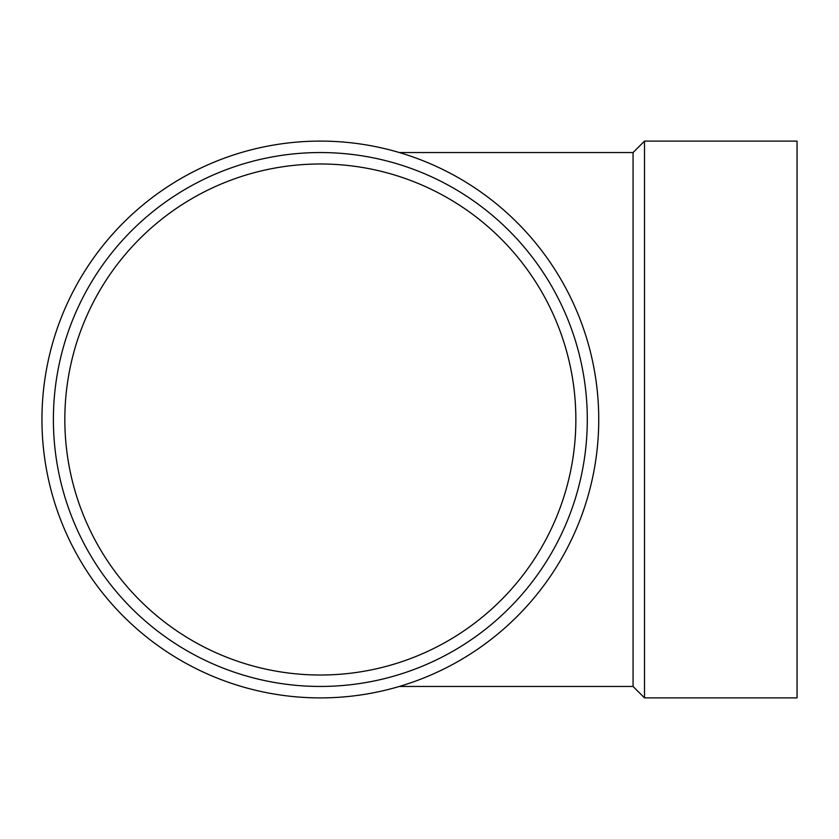 <?xml version="1.0" encoding="UTF-8"?>
<svg xmlns="http://www.w3.org/2000/svg" width="839" height="839" viewBox="0 0 839 839"><rect width="100%" height="100%" fill="white"/><g stroke="black" fill="none" stroke-linecap="round" stroke-linejoin="round"><path stroke-width="1.26" d="M64.834 419.5A255.517 255.517 0 0 1 448.099 198.214A255.517 255.517 0 0 1 448.099 640.786A255.517 255.517 0 0 1 64.834 419.5M53.392 419.5A266.959 266.959 0 0 1 453.826 188.314A266.959 266.959 0 0 1 453.826 650.686A266.959 266.959 0 0 1 53.392 419.5M41.95 419.5A278.391 278.391 0 0 1 459.541 178.403A278.391 278.391 0 0 1 459.541 660.597A278.391 278.391 0 0 1 41.95 419.5M399.333 686.459L633.067 686.459L633.067 152.541L644.509 141.109L797.05 141.109L797.05 697.891L644.509 697.891L644.509 141.109M633.067 686.459L644.509 697.891M399.333 152.541L633.067 152.541"/></g></svg>
